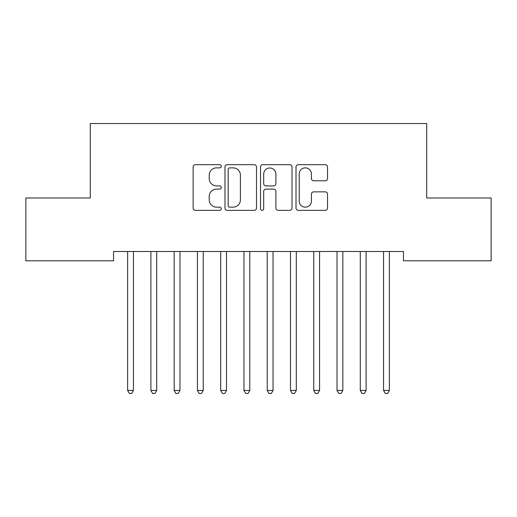 <?xml version="1.0" encoding="UTF-8"?>
<svg xmlns="http://www.w3.org/2000/svg" width="517" height="517" viewBox="0 0 517 517"><rect width="100%" height="100%" fill="white"/><g stroke="black" fill="none" stroke-linecap="round" stroke-linejoin="round"><path stroke-width="0.78" d="M221.276 166.28A1.596 1.596 0 0 0 219.68 164.684L195.413 164.684A2.281 2.281 0 0 0 193.132 166.965L193.132 208.073A2.281 2.281 0 0 0 195.413 210.354L219.68 210.354A1.596 1.596 0 0 0 221.276 208.758A1.596 1.596 0 0 0 219.68 207.155L216.539 207.155A7.309 7.309 0 0 1 209.23 199.853L209.23 196.428A7.309 7.309 0 0 1 216.539 189.119L219.68 189.119A1.596 1.596 0 0 0 221.276 187.516A1.596 1.596 0 0 0 219.68 185.92L216.539 185.92A7.309 7.309 0 0 1 209.23 178.611L209.23 175.185A7.309 7.309 0 0 1 216.539 167.876L219.68 167.876A1.596 1.596 0 0 0 221.276 166.28M325.238 180.782A2.281 2.281 0 0 0 327.519 178.501L327.519 166.965A2.281 2.281 0 0 0 325.238 164.684L298.29 164.684A2.281 2.281 0 0 0 296.008 166.965L296.008 208.073A2.281 2.281 0 0 0 298.29 210.354L325.238 210.354A2.281 2.281 0 0 0 327.519 208.073L327.519 194.14A2.281 2.281 0 0 0 325.238 191.859L313.709 191.859A2.281 2.281 0 0 0 311.421 194.14L311.421 201.048A6.107 6.107 0 0 1 305.314 207.155A6.107 6.107 0 0 1 299.207 201.048L299.207 173.99A6.107 6.107 0 0 1 305.314 167.876A6.107 6.107 0 0 1 311.421 173.99L311.421 178.501A2.281 2.281 0 0 0 313.709 180.782L325.238 180.782M403.441 251.495L113.559 251.495L113.559 260.801L25.85 260.801L25.85 197.985L90.294 197.985L90.294 123.537L426.706 123.537L426.706 197.985L491.15 197.985L491.15 260.801L403.441 260.801L403.441 251.495M256.503 166.965A2.281 2.281 0 0 0 254.215 164.684L227.273 164.684A2.281 2.281 0 0 0 224.985 166.965L224.985 208.073A2.281 2.281 0 0 0 227.273 210.354L254.215 210.354A2.281 2.281 0 0 0 256.503 208.073L256.503 166.965M262.785 164.684L289.727 164.684A2.281 2.281 0 0 1 292.015 166.965L292.015 208.073A2.281 2.281 0 0 1 289.727 210.354L278.198 210.354A2.281 2.281 0 0 1 275.91 208.073L275.91 191.4A2.281 2.281 0 0 0 273.629 189.119L265.977 189.119A2.281 2.281 0 0 0 263.696 191.4L263.696 208.758A1.596 1.596 0 0 1 262.1 210.354A1.596 1.596 0 0 1 260.497 208.758L260.497 166.965A2.281 2.281 0 0 1 262.785 164.684M229.781 167.876A1.596 1.596 0 0 0 228.184 169.479L228.184 205.559A1.596 1.596 0 0 0 229.781 207.155L233.096 207.155A7.309 7.309 0 0 0 240.405 199.853L240.405 175.185A7.309 7.309 0 0 0 233.096 167.876L229.781 167.876M275.91 174.1A6.107 6.107 0 0 0 269.803 167.993A6.107 6.107 0 0 0 263.696 174.1L263.696 183.638A2.281 2.281 0 0 0 265.977 185.92L273.629 185.92A2.281 2.281 0 0 0 275.91 183.638L275.91 174.1M127.331 251.495L127.466 251.837A2.327 2.327 -179.4 0 1 127.634 252.71L127.634 390.438L133.451 390.438L133.451 252.71A2.327 2.327 -179.4 0 1 133.619 251.837L133.754 251.495M133.451 390.438L131.706 393.463L129.379 393.463L127.634 390.438M150.596 251.495L150.731 251.837A2.327 2.327 -179.4 0 1 150.899 252.71L150.899 390.438L156.716 390.438L156.716 252.71A2.327 2.327 -179.4 0 1 156.884 251.837L157.019 251.495M156.716 390.438L154.971 393.463L152.644 393.463L150.899 390.438M173.861 251.495L173.996 251.837A2.327 2.327 -179.4 0 1 174.164 252.71L174.164 390.438L179.981 390.438L179.981 252.71A2.327 2.327 -179.4 0 1 180.149 251.837L180.284 251.495M179.981 390.438L178.236 393.463L175.909 393.463L174.164 390.438M197.126 251.495L197.261 251.837A2.327 2.327 -179.4 0 1 197.429 252.71L197.429 390.438L203.246 390.438L203.246 252.71A2.327 2.327 -179.4 0 1 203.414 251.837L203.549 251.495M203.246 390.438L201.501 393.463L199.174 393.463L197.429 390.438M220.391 251.495L220.526 251.837A2.327 2.327 -179.4 0 1 220.694 252.71L220.694 390.438L226.511 390.438L226.511 252.71A2.327 2.327 -179.4 0 1 226.679 251.837L226.814 251.495M226.511 390.438L224.766 393.463L222.439 393.463L220.694 390.438M243.656 251.495L243.791 251.837A2.327 2.327 -179.4 0 1 243.959 252.71L243.959 390.438L249.776 390.438L249.776 252.71A2.327 2.327 -179.4 0 1 249.944 251.837L250.079 251.495M249.776 390.438L248.031 393.463L245.704 393.463L243.959 390.438M266.921 251.495L267.056 251.837A2.327 2.327 -179.4 0 1 267.224 252.71L267.224 390.438L273.041 390.438L273.041 252.71A2.327 2.327 -179.4 0 1 273.209 251.837L273.344 251.495M273.041 390.438L271.296 393.463L268.969 393.463L267.224 390.438M290.186 251.495L290.321 251.837A2.327 2.327 -179.4 0 1 290.489 252.71L290.489 390.438L296.306 390.438L296.306 252.71A2.327 2.327 -179.4 0 1 296.474 251.837L296.609 251.495M296.306 390.438L294.561 393.463L292.234 393.463L290.489 390.438M313.451 251.495L313.586 251.837A2.327 2.327 -179.4 0 1 313.754 252.71L313.754 390.438L319.571 390.438L319.571 252.71A2.327 2.327 -179.4 0 1 319.739 251.837L319.874 251.495M319.571 390.438L317.826 393.463L315.499 393.463L313.754 390.438M336.716 251.495L336.851 251.837A2.327 2.327 -179.4 0 1 337.019 252.71L337.019 390.438L342.836 390.438L342.836 252.71A2.327 2.327 -179.4 0 1 343.004 251.837L343.139 251.495M342.836 390.438L341.091 393.463L338.764 393.463L337.019 390.438M359.981 251.495L360.116 251.837A2.327 2.327 -179.4 0 1 360.284 252.71L360.284 390.438L366.101 390.438L366.101 252.71A2.327 2.327 -179.4 0 1 366.269 251.837L366.404 251.495M366.101 390.438L364.356 393.463L362.029 393.463L360.284 390.438M383.246 251.495L383.381 251.837A2.327 2.327 -179.4 0 1 383.549 252.71L383.549 390.438L389.366 390.438L389.366 252.71A2.327 2.327 -179.4 0 1 389.534 251.837L389.669 251.495M389.366 390.438L387.621 393.463L385.294 393.463L383.549 390.438"/></g></svg>
